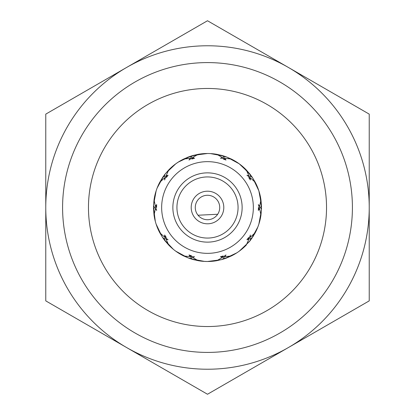 <?xml version="1.0" encoding="UTF-8"?>
<svg xmlns="http://www.w3.org/2000/svg" width="415" height="415" viewBox="0 0 415 415"><rect width="100%" height="100%" fill="white"/><g stroke="black" fill="none" stroke-linecap="round" stroke-linejoin="round"><path stroke-width="0.62" d="M242.137 207.5A34.637 34.637 0 0 0 207.5 172.863A34.637 34.637 0 0 0 172.863 207.5A34.637 34.637 0 0 0 207.5 242.137A34.637 34.637 0 0 0 242.137 207.5M236.783 252.865L224.183 258.851L221.33 259.691L207.5 261.497A53.997 53.997 0 0 0 216.744 260.698L222.476 257.445L220.427 256.771L223.509 256.761L225.999 254.96L224.743 256.709L231.29 255.972A53.997 53.997 0 0 0 246.245 245.104L248.974 239.107L246.92 239.761L249.405 237.945L250.364 235.02L250.375 237.178L255.241 232.727A53.997 53.997 0 0 0 260.952 215.152L259.629 208.693L258.353 210.431L259.297 207.5L258.353 204.569L259.629 206.307L260.952 199.848A53.997 53.997 0 0 0 255.241 182.273L250.375 177.822L250.364 179.98L249.405 177.055L246.92 175.239L248.974 175.893L246.245 169.896A53.997 53.997 0 0 0 231.29 159.028L224.743 158.291L225.999 160.04L223.509 158.24L220.427 158.229L222.476 157.555L216.744 154.302A53.997 53.997 0 0 0 198.256 154.302L192.524 157.555L194.573 158.229L191.491 158.24L189.001 160.04L190.257 158.291L183.71 159.028A53.997 53.997 0 0 0 168.755 169.896L166.026 175.893L168.08 175.239L165.595 177.055L164.636 179.98L164.625 177.822L159.759 182.273A53.997 53.997 0 0 0 154.048 199.848L155.371 206.307L156.647 204.569L155.703 207.5L156.647 210.431L155.371 208.693L154.048 215.152A53.997 53.997 0 0 0 159.759 232.727L164.625 237.178L164.636 235.02L165.595 237.945L168.08 239.761L166.026 239.107L168.755 245.104A53.997 53.997 0 0 0 183.71 255.972L190.257 256.709L189.001 254.96L191.491 256.761L194.573 256.771L192.524 257.445L198.256 260.698A53.997 53.997 0 0 0 207.5 261.497L203.952 261.377M194.428 259.889L193.67 259.691M207.5 253.347A45.847 45.847 0 0 0 253.347 207.5A45.847 45.847 0 0 0 207.5 161.653A45.847 45.847 0 0 0 161.653 207.5A45.847 45.847 0 0 0 207.5 253.347M211.598 153.659L224.183 156.149L226.989 157.145L239.237 163.816A53.997 53.997 0 0 0 236.783 162.135M259.972 194.76L261.497 207.5L259.691 193.67L261.497 207.5L261.414 210.472L258.851 224.183A53.997 53.997 0 0 0 259.691 221.33M175.81 251.22L175.763 251.184A53.997 53.997 0 0 0 178.217 252.865M173.403 249.368L163.816 239.237L162.135 236.783L156.149 224.183A53.997 53.997 0 0 0 157.145 226.989M155.309 221.33L153.503 207.5L153.586 204.528L156.149 190.817A53.997 53.997 0 0 0 155.309 193.67M178.699 161.829L175.763 163.816A53.997 53.997 0 0 0 173.403 165.632M157.145 188.011L163.816 175.763L165.632 173.403L175.763 163.816M187.284 157.43L188.011 157.145M250.146 240.617A53.997 53.997 0 0 0 252.175 237.826L250.318 238.609L250.146 240.617L241.597 249.368M207.5 153.503L193.67 155.309L207.438 153.503M212.169 153.706L221.33 155.309M224.183 156.149L210.478 153.586M261.414 204.528L258.836 190.76L252.865 178.217L251.184 175.763L241.597 165.632M252.263 177.304L252.704 177.968M246.245 169.896L250.146 174.383L250.318 176.391L252.175 177.174A53.997 53.997 0 0 0 250.146 174.383L249.555 173.636M260.952 199.848L261.466 205.778L260.423 207.5L261.466 209.222A53.997 53.997 0 0 0 261.466 205.778L261.429 204.823M261.46 209.378L261.429 210.177M261.466 209.222L260.952 215.152M258.441 207.5L258.353 210.431M259.1 208.164L259.629 208.693M260.423 207.5L259.297 207.5M252.704 237.032L255.241 232.727M248.71 237.442L246.92 239.761M248.855 238.366L248.974 239.107M250.318 238.609L249.405 237.945M249.633 237.297L250.375 237.178M204.528 153.586L190.817 156.149L178.217 162.135M225.962 156.761L226.709 157.036M216.744 154.302L222.539 155.641L223.856 157.166L225.817 156.704A53.997 53.997 0 0 0 222.539 155.641L221.62 155.381M252.175 177.174L255.241 182.273M248.71 177.558L250.058 179.503M249.633 177.703L250.375 177.822M250.318 176.391L249.405 177.055M259.1 206.836L259.629 206.307M204.522 261.414L190.817 258.851L188.011 257.855L175.763 251.184M192.612 155.599L193.38 155.381M183.71 159.028L189.183 156.704L191.144 157.166L192.461 155.641A53.997 53.997 0 0 0 189.183 156.704L188.291 157.036M225.817 156.704L231.29 159.028M223.239 159.054L225.999 160.04M224.074 158.629L224.743 158.291M223.856 157.166L223.509 158.24M248.855 176.634L248.974 175.893M156.149 190.817L153.586 204.528L156.149 190.817M164.947 174.264L165.445 173.636M159.759 182.273L162.825 177.174L164.682 176.391L164.854 174.383A53.997 53.997 0 0 0 162.825 177.174L162.296 177.968M192.461 155.641L198.256 154.302M191.761 159.054L194.573 158.229M192.187 158.219L192.524 157.555M191.144 157.166L191.491 158.24M222.814 158.219L222.476 157.555M257.855 226.989L251.184 239.237L249.368 241.597L239.284 251.148M156.149 224.188L162.135 236.783L156.149 224.183M153.54 205.622L153.571 204.823M154.048 215.152L153.534 209.222L154.577 207.5L153.534 205.778A53.997 53.997 0 0 0 153.534 209.222L153.571 210.177M164.854 174.383L168.755 169.896M166.291 177.558L168.08 175.239M166.145 176.634L166.026 175.893M164.682 176.391L165.595 177.055M190.926 158.629L190.257 158.291M258.851 224.183L261.414 210.472L258.851 224.183L257.648 227.524M253.285 236.125L252.865 236.783M162.737 237.696L162.296 237.032M168.755 245.104L164.854 240.617L164.682 238.609L162.825 237.826A53.997 53.997 0 0 0 164.854 240.617L165.445 241.364M153.534 205.778L154.048 199.848M156.559 207.5L156.647 204.569M155.9 206.836L155.371 206.307M154.577 207.5L155.703 207.5M165.367 177.703L164.625 177.822M189.038 258.239L188.291 257.964M198.256 260.698L192.461 259.359L191.144 257.834L189.183 258.296A53.997 53.997 0 0 0 192.461 259.359L193.38 259.619M162.825 237.826L159.759 232.727M166.291 237.442L164.636 235.02M165.367 237.297L164.625 237.178M164.682 238.609L165.595 237.945M155.9 208.164L155.371 208.693M239.19 163.78L249.368 173.403M222.388 259.401L221.62 259.619M231.29 255.972L225.817 258.296L223.856 257.834L222.539 259.359A53.997 53.997 0 0 0 225.817 258.296L226.709 257.964M189.183 258.296L183.71 255.972M191.761 255.946L189.001 254.96M190.926 256.371L190.257 256.709M191.144 257.834L191.491 256.761M166.145 238.366L166.026 239.107M251.184 175.763L242.464 166.353M250.053 240.736L249.555 241.364M222.539 259.359L216.744 260.698M192.187 256.781L192.524 257.445M223.239 255.946L220.427 256.771M222.814 256.781L222.476 257.445M223.856 257.834L223.509 256.761M224.074 256.371L224.743 256.709M288.363 347.563A161.731 161.731 0 0 1 45.769 207.5A161.731 161.731 0 0 1 288.363 67.438A161.731 161.731 0 0 1 288.363 347.563L207.5 394.25L45.769 300.875L45.769 114.125L207.5 20.75L369.231 114.125L369.231 300.875L288.363 347.563M217.688 214.259L198.033 215.235M191.201 207.5A16.299 16.299 0 0 1 207.5 191.201A16.299 16.299 0 0 1 223.799 207.5A16.299 16.299 0 0 1 207.5 223.799A16.299 16.299 0 0 1 191.201 207.5M195.273 207.5A12.227 12.227 0 0 1 207.5 195.273A12.227 12.227 0 0 1 219.727 207.5A12.227 12.227 0 0 1 207.5 219.727A12.227 12.227 0 0 1 195.273 207.5M238.065 207.5A30.565 30.565 0 0 1 207.5 238.065A30.565 30.565 0 0 1 176.935 207.5A30.565 30.565 0 0 1 207.5 176.935A30.565 30.565 0 0 1 238.065 207.5M88.468 207.5A119.032 119.032 0 0 1 207.5 88.468A119.032 119.032 0 0 1 326.532 207.5A119.032 119.032 0 0 1 207.5 326.532A119.032 119.032 0 0 1 88.468 207.5M352.413 207.5A144.913 144.913 0 0 1 207.5 352.413A144.913 144.913 0 0 1 62.587 207.5A144.913 144.913 0 0 1 207.5 62.587A144.913 144.913 0 0 1 352.413 207.5"/></g></svg>
